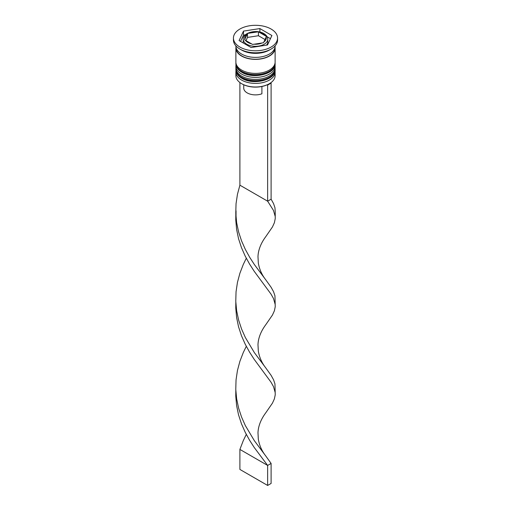<?xml version="1.0" encoding="UTF-8"?>
<svg xmlns="http://www.w3.org/2000/svg" width="511" height="511" viewBox="0 0 511 511"><rect width="100%" height="100%" fill="white"/><g stroke="black" fill="none" stroke-linecap="round" stroke-linejoin="round"><path stroke-width="0.77" d="M266.435 36.434L258.432 31.81L248.621 33.247L247.49 33.502L244.565 39.82L252.568 44.444L263.51 42.752L266.435 36.434M266.538 45.128A12.258 7.077 0 0 0 267.758 42.049L267.758 39.245A12.258 7.077 180 0 1 260.188 45.786A12.258 7.077 180 0 1 246.832 44.253A12.258 7.077 180 0 1 243.242 39.245L243.242 42.049A12.258 7.077 0 0 0 243.364 43.052M269.195 83.785A19.124 11.038 180 0 1 269.022 83.887A19.124 11.038 180 0 1 267.176 84.82A19.124 11.038 180 0 1 241.978 83.887L241.633 83.683A19.616 11.325 0 0 0 269.367 83.683A19.616 11.325 0 0 0 275.116 75.679L275.116 72.077A19.616 11.325 180 0 1 263.005 82.539A19.616 11.325 180 0 1 241.633 80.08A19.616 11.325 180 0 1 235.884 72.077A19.616 11.325 180 0 1 235.993 70.914M275.007 70.914A19.616 11.325 180 0 1 275.116 72.077M275.007 64.91A19.616 11.325 180 0 1 275.116 66.072A19.616 11.325 180 0 1 263.005 76.529A19.616 11.325 180 0 1 241.633 74.076A19.616 11.325 180 0 1 235.884 66.072A19.616 11.325 180 0 1 235.993 64.91M233.438 38.044L233.438 40.043A22.062 12.737 0 0 0 239.895 49.056L241.633 50.052A19.616 11.325 0 0 0 269.367 50.052L271.105 49.056A22.062 12.737 0 0 0 277.562 40.043L277.562 38.044A22.062 12.737 0 0 0 271.105 29.038A22.062 12.737 0 0 0 247.056 26.272A22.062 12.737 0 0 0 233.438 38.044A22.062 12.737 0 0 0 239.895 47.05A22.062 12.737 0 0 0 263.944 49.816A22.062 12.737 0 0 0 277.562 38.044M241.633 50.052L239.895 49.056A22.062 12.737 0 0 0 271.105 49.056M235.884 66.072L235.884 68.072A19.616 11.325 0 0 0 241.633 76.082A19.616 11.325 0 0 0 263.005 78.534A19.616 11.325 0 0 0 275.116 68.072L275.116 66.072M235.961 47.05A19.616 11.325 0 0 0 235.884 48.053L235.884 62.067A19.616 11.325 0 0 0 241.633 70.071A19.616 11.325 0 0 0 263.005 72.53A19.616 11.325 0 0 0 275.116 62.067L275.116 48.053A19.616 11.325 0 0 0 275.039 47.05M235.884 48.053A19.616 11.325 0 0 0 241.633 56.063A19.616 11.325 0 0 0 263.005 58.516A19.616 11.325 0 0 0 275.116 48.053M235.884 45.881L235.884 46.054A19.616 11.325 0 0 0 241.633 54.057A19.616 11.325 0 0 0 263.005 56.517A19.616 11.325 0 0 0 275.116 46.054L275.116 45.881M243.734 84.781L243.734 88.09A11.766 6.796 0 0 0 247.177 92.893A11.766 6.796 0 0 0 261.907 93.788L261.907 86.48M241.978 83.887L241.633 83.683A19.616 11.325 0 0 1 235.884 75.679L235.884 72.077M251.105 47.517L267.509 44.981L271.909 35.508L259.895 28.571L243.492 31.107L239.091 40.58L251.105 47.517M245.408 34.818L243.492 35.112L240.56 41.429M243.492 35.112L243.492 31.107M259.895 32.046L259.895 28.571M270.44 38.664L267.119 36.747M246.027 40.58L247.49 37.424L247.49 33.502M247.49 37.424L258.432 35.732L258.432 31.81M258.432 35.732L264.973 39.513M270.689 82.846L271.105 83.082L267.636 85.088L267.176 84.82M239.895 82.539L239.895 185.18L267.636 201.193L271.105 199.188L273.551 203.608L274.956 207.753L275.225 211.784L275.237 218.638L274.394 222.707L272.452 226.967L265.694 236.759C259.665 244.852 258.093 252.14 257.991 256.701L258.323 263.095C259.799 271.45 263.44 276.828 265.65 279.664L271.105 287.271L273.551 291.685L274.956 295.831L275.237 306.715L274.394 310.784L272.452 315.044L265.694 324.836C259.665 332.929 258.093 340.224 257.991 344.784L258.323 351.178C259.799 359.533 263.44 364.911 265.65 367.741L271.105 375.349L273.551 379.769L274.956 383.914L275.237 394.799L274.394 398.861L272.452 403.128L265.694 412.92C259.665 421.013 258.093 428.301 257.991 432.862L258.323 439.256C259.799 447.61 263.44 452.989 265.65 455.825L271.105 463.432L267.636 465.432L239.895 449.418L243.255 440.693L246.296 434.401M267.636 85.088L267.636 201.193L273.494 210.455L275.212 216.46M271.105 83.082L271.105 199.188M235.814 214.205L235.763 219.934L236.606 229.42L238.548 238.707L241.473 247.65L245.216 256.132L249.553 264.046L254.235 271.328L271.015 294.106L273.494 298.533L275.212 304.537M235.814 390.359L235.763 396.095L236.606 405.574L238.548 414.868L241.473 423.811L245.216 432.293L249.553 440.207L254.235 447.489L267.636 465.432L267.636 485.45L239.895 469.437L239.895 449.418M239.895 185.18L237.449 194.314L236.044 203.717L235.775 213.24L236.65 222.719L238.618 232L241.575 240.936L245.331 249.4L249.687 257.295L254.376 264.557L265.65 279.664M246.296 346.324L243.255 352.609L239.895 361.341L237.449 370.475L236.044 379.877L235.775 389.401L236.65 398.88L238.618 408.161L241.575 417.091L245.331 425.561L254.376 440.718L265.65 455.825M235.814 302.282L235.763 308.012L236.606 317.497L238.548 326.785L241.473 335.733L245.216 344.21L249.553 352.124L254.235 359.405L271.015 382.19L273.494 386.616L275.212 392.62M246.296 258.24L243.255 264.532L239.895 273.257L237.449 282.391L236.044 291.8L235.775 301.318L236.65 310.797L238.618 320.078L241.575 329.014L245.331 337.477L254.376 352.635L265.65 367.741M267.636 485.45L271.105 483.451L271.105 463.432M235.89 69.47A19.616 11.325 0 0 0 235.884 69.675A19.616 11.325 0 0 0 241.633 77.678A19.616 11.325 0 0 0 263.005 80.138A19.616 11.325 0 0 0 275.116 69.675A19.616 11.325 0 0 0 275.11 69.47M275.116 69.272A19.616 11.325 180 0 1 263.005 79.735A19.616 11.325 180 0 1 241.633 77.282A19.616 11.325 180 0 1 235.884 69.272L235.884 69.675C235.993 73.137 238.011 76.03 241.933 78.355C253.277 85.529 275.934 80.029 275.116 69.675L275.09 68.653M235.89 63.466A19.616 11.325 0 0 0 235.884 63.671A19.616 11.325 0 0 0 241.633 71.674A19.616 11.325 0 0 0 263.005 74.127A19.616 11.325 0 0 0 275.116 63.671A19.616 11.325 0 0 0 275.11 63.466M275.116 63.268A19.616 11.325 180 0 1 263.005 73.731A19.616 11.325 180 0 1 241.633 71.272A19.616 11.325 180 0 1 235.884 63.268L235.884 63.671C235.993 67.133 238.011 70.026 241.933 72.351C253.277 79.524 275.934 74.025 275.116 63.671L275.09 62.649M265.611 35.879A10.788 6.228 0 0 0 263.127 33.643A10.788 6.228 0 0 0 259.256 32.206M263.81 42.017A10.788 6.228 0 0 0 266.135 37.003M253.699 44.182A10.788 6.228 0 0 0 262.379 42.841M245.389 40.216A10.788 6.228 0 0 0 247.873 42.451A10.788 6.228 0 0 0 251.744 43.882M274.867 47.849A19.367 11.185 180 0 1 263.076 58.343A19.367 11.185 180 0 1 241.805 55.961A19.367 11.185 180 0 1 236.133 47.849M257.301 31.906A10.788 6.228 0 0 0 248.621 33.247M247.19 34.071A10.788 6.228 0 0 0 244.865 39.085M235.91 68.653L235.884 69.272M235.91 62.649L235.884 63.268M267.758 39.245C267.707 36.984 266.41 35.087 263.861 33.566C256.669 29.025 242.616 32.691 243.242 39.245M269.022 83.887L269.367 83.683M236.037 210.794L236.037 217.603"/></g></svg>
